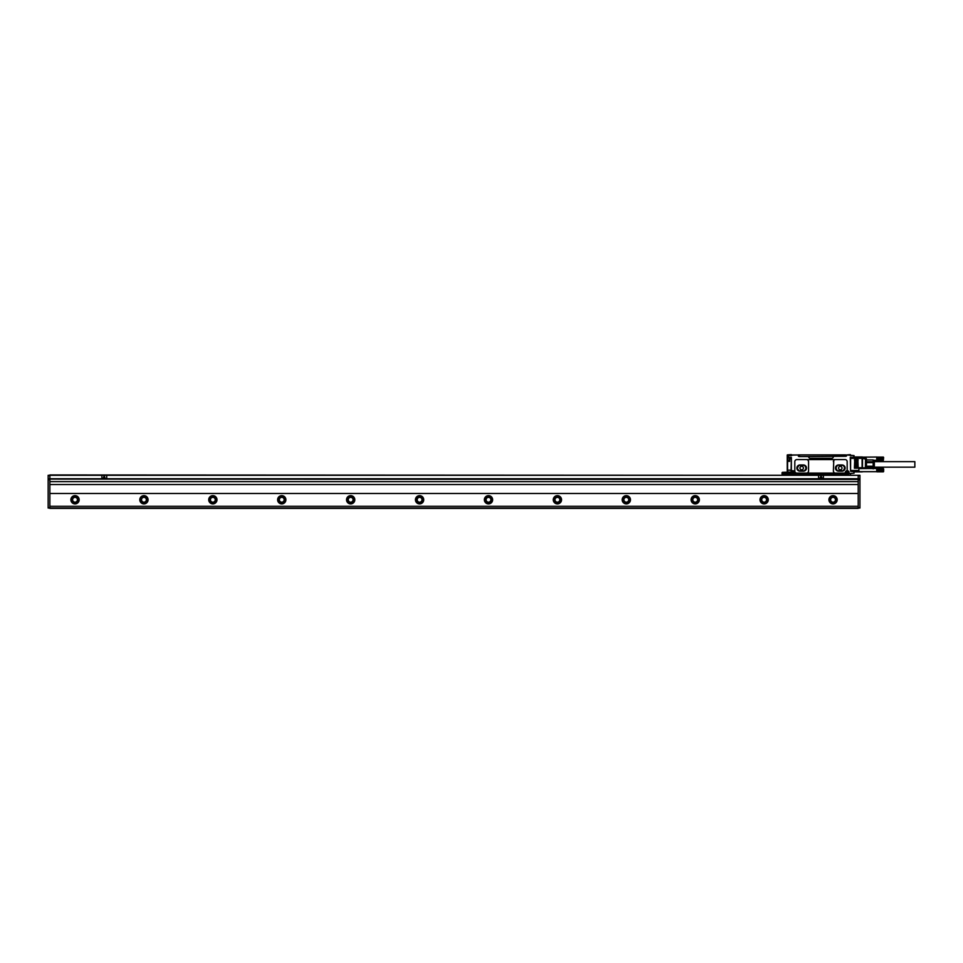 <?xml version="1.0" encoding="UTF-8"?>
<svg xmlns="http://www.w3.org/2000/svg" width="963" height="963" viewBox="0 0 963 963"><rect width="100%" height="100%" fill="white"/><g stroke="black" fill="none" stroke-linecap="round" stroke-linejoin="round"><path stroke-width="1.44" d="M49.871 493.489L858.202 493.489L858.202 484.533L49.871 484.533L49.871 508.38L858.202 508.38L858.202 506.309L49.871 506.309M858.202 493.489L858.202 506.309M48.15 479.43L48.15 475.301L101.897 475.301L101.897 478.743L106.724 478.743L106.724 475.301L858.202 475.301L858.202 479.093L49.871 479.093L49.871 474.952L859.923 475.301L859.923 508.031L48.15 508.031L48.15 479.43L49.871 479.43L49.871 484.533M858.202 479.093L859.923 479.43M858.202 484.533L858.202 479.43L49.871 479.093M79.159 499.761A4.129 4.129 0 0 1 75.03 503.902A4.129 4.129 0 0 1 70.889 499.761A4.129 4.129 0 0 1 75.03 495.632A4.129 4.129 0 0 1 79.159 499.761M148.073 499.761A4.129 4.129 0 0 1 143.932 503.902A4.129 4.129 0 0 1 139.804 499.761A4.129 4.129 0 0 1 143.932 495.632A4.129 4.129 0 0 1 148.073 499.761M216.988 499.761A4.129 4.129 0 0 1 212.847 503.902A4.129 4.129 0 0 1 208.718 499.761A4.129 4.129 0 0 1 212.847 495.632A4.129 4.129 0 0 1 216.988 499.761M285.891 499.761A4.129 4.129 0 0 1 281.762 503.902A4.129 4.129 0 0 1 277.621 499.761A4.129 4.129 0 0 1 281.762 495.632A4.129 4.129 0 0 1 285.891 499.761M354.805 499.761A4.129 4.129 0 0 1 350.676 503.902A4.129 4.129 0 0 1 346.536 499.761A4.129 4.129 0 0 1 350.676 495.632A4.129 4.129 0 0 1 354.805 499.761M423.72 499.761A4.129 4.129 0 0 1 419.579 503.902A4.129 4.129 0 0 1 415.45 499.761A4.129 4.129 0 0 1 419.579 495.632A4.129 4.129 0 0 1 423.72 499.761M492.635 499.761A4.129 4.129 0 0 1 488.494 503.902A4.129 4.129 0 0 1 484.365 499.761A4.129 4.129 0 0 1 488.494 495.632A4.129 4.129 0 0 1 492.635 499.761M561.537 499.761A4.129 4.129 0 0 1 557.408 503.902A4.129 4.129 0 0 1 553.268 499.761A4.129 4.129 0 0 1 557.408 495.632A4.129 4.129 0 0 1 561.537 499.761M630.452 499.761A4.129 4.129 0 0 1 626.323 503.902A4.129 4.129 0 0 1 622.182 499.761A4.129 4.129 0 0 1 626.323 495.632A4.129 4.129 0 0 1 630.452 499.761M699.367 499.761A4.129 4.129 0 0 1 695.226 503.902A4.129 4.129 0 0 1 691.097 499.761A4.129 4.129 0 0 1 695.226 495.632A4.129 4.129 0 0 1 699.367 499.761M768.269 499.761A4.129 4.129 0 0 1 764.14 503.902A4.129 4.129 0 0 1 760.012 499.761A4.129 4.129 0 0 1 764.14 495.632A4.129 4.129 0 0 1 768.269 499.761M837.184 499.761A4.129 4.129 0 0 1 833.055 503.902A4.129 4.129 0 0 1 828.914 499.761A4.129 4.129 0 0 1 833.055 495.632A4.129 4.129 0 0 1 837.184 499.761M106.724 478.743L818.586 478.743L818.586 475.301M859.923 478.743L823.401 478.743L823.401 475.301M858.202 481.632L49.871 481.632M823.401 478.743L818.586 478.743M78.822 499.761A3.792 3.792 0 0 0 75.03 495.969A3.792 3.792 0 0 0 71.238 499.761A3.792 3.792 0 0 0 75.03 503.553A3.792 3.792 0 0 0 78.822 499.761M147.724 499.761A3.792 3.792 0 0 0 143.932 495.969A3.792 3.792 0 0 0 140.153 499.761A3.792 3.792 0 0 0 143.932 503.553A3.792 3.792 0 0 0 147.724 499.761M216.639 499.761A3.792 3.792 0 0 0 212.847 495.969A3.792 3.792 0 0 0 209.055 499.761A3.792 3.792 0 0 0 212.847 503.553A3.792 3.792 0 0 0 216.639 499.761M285.554 499.761A3.792 3.792 0 0 0 281.762 495.969A3.792 3.792 0 0 0 277.97 499.761A3.792 3.792 0 0 0 281.762 503.553A3.792 3.792 0 0 0 285.554 499.761M354.456 499.761A3.792 3.792 0 0 0 350.676 495.969A3.792 3.792 0 0 0 346.885 499.761A3.792 3.792 0 0 0 350.676 503.553A3.792 3.792 0 0 0 354.456 499.761M423.371 499.761A3.792 3.792 0 0 0 419.579 495.969A3.792 3.792 0 0 0 415.787 499.761A3.792 3.792 0 0 0 419.579 503.553A3.792 3.792 0 0 0 423.371 499.761M492.286 499.761A3.792 3.792 0 0 0 488.494 495.969A3.792 3.792 0 0 0 484.702 499.761A3.792 3.792 0 0 0 488.494 503.553A3.792 3.792 0 0 0 492.286 499.761M561.2 499.761A3.792 3.792 0 0 0 557.408 495.969A3.792 3.792 0 0 0 553.617 499.761A3.792 3.792 0 0 0 557.408 503.553A3.792 3.792 0 0 0 561.2 499.761M630.103 499.761A3.792 3.792 0 0 0 626.323 495.969A3.792 3.792 0 0 0 622.531 499.761A3.792 3.792 0 0 0 626.323 503.553A3.792 3.792 0 0 0 630.103 499.761M699.018 499.761A3.792 3.792 0 0 0 695.226 495.969A3.792 3.792 0 0 0 691.434 499.761A3.792 3.792 0 0 0 695.226 503.553A3.792 3.792 0 0 0 699.018 499.761M767.932 499.761A3.792 3.792 0 0 0 764.14 495.969A3.792 3.792 0 0 0 760.349 499.761A3.792 3.792 0 0 0 764.14 503.553A3.792 3.792 0 0 0 767.932 499.761M836.847 499.761A3.792 3.792 0 0 0 833.055 495.969A3.792 3.792 0 0 0 829.263 499.761A3.792 3.792 0 0 0 833.055 503.553A3.792 3.792 0 0 0 836.847 499.761M77.437 499.761A2.408 2.408 0 0 1 75.03 502.168A2.408 2.408 0 0 1 72.61 499.761A2.408 2.408 0 0 1 75.03 497.353A2.408 2.408 0 0 1 77.437 499.761M146.352 499.761A2.408 2.408 0 0 1 143.932 502.168A2.408 2.408 0 0 1 141.525 499.761A2.408 2.408 0 0 1 143.932 497.353A2.408 2.408 0 0 1 146.352 499.761M215.255 499.761A2.408 2.408 0 0 1 212.847 502.168A2.408 2.408 0 0 1 210.44 499.761A2.408 2.408 0 0 1 212.847 497.353A2.408 2.408 0 0 1 215.255 499.761M284.169 499.761A2.408 2.408 0 0 1 281.762 502.168A2.408 2.408 0 0 1 279.342 499.761A2.408 2.408 0 0 1 281.762 497.353A2.408 2.408 0 0 1 284.169 499.761M353.084 499.761A2.408 2.408 0 0 1 350.676 502.168A2.408 2.408 0 0 1 348.257 499.761A2.408 2.408 0 0 1 350.676 497.353A2.408 2.408 0 0 1 353.084 499.761M421.999 499.761A2.408 2.408 0 0 1 419.579 502.168A2.408 2.408 0 0 1 417.172 499.761A2.408 2.408 0 0 1 419.579 497.353A2.408 2.408 0 0 1 421.999 499.761M490.901 499.761A2.408 2.408 0 0 1 488.494 502.168A2.408 2.408 0 0 1 486.086 499.761A2.408 2.408 0 0 1 488.494 497.353A2.408 2.408 0 0 1 490.901 499.761M559.816 499.761A2.408 2.408 0 0 1 557.408 502.168A2.408 2.408 0 0 1 554.989 499.761A2.408 2.408 0 0 1 557.408 497.353A2.408 2.408 0 0 1 559.816 499.761M628.731 499.761A2.408 2.408 0 0 1 626.323 502.168A2.408 2.408 0 0 1 623.904 499.761A2.408 2.408 0 0 1 626.323 497.353A2.408 2.408 0 0 1 628.731 499.761M697.645 499.761A2.408 2.408 0 0 1 695.226 502.168A2.408 2.408 0 0 1 692.818 499.761A2.408 2.408 0 0 1 695.226 497.353A2.408 2.408 0 0 1 697.645 499.761M766.548 499.761A2.408 2.408 0 0 1 764.14 502.168A2.408 2.408 0 0 1 761.733 499.761A2.408 2.408 0 0 1 764.14 497.353A2.408 2.408 0 0 1 766.548 499.761M835.463 499.761A2.408 2.408 0 0 1 833.055 502.168A2.408 2.408 0 0 1 830.636 499.761A2.408 2.408 0 0 1 833.055 497.353A2.408 2.408 0 0 1 835.463 499.761M819.97 478.142L822.017 478.142L821.126 475.734L819.97 478.142M105.208 478.334L104.185 475.734L103.294 478.142L105.208 478.334M101.897 475.301L106.724 475.301M850.63 457.497L850.594 471.232L853.856 471.364L854.073 473.23L848.559 473.579L848.559 472.544A1.372 1.372 0 0 0 847.175 471.16A1.372 1.372 0 0 0 845.803 472.544L845.803 473.579L845.658 472.544L845.321 473.23L794.595 473.23L794.595 472.544A1.866 1.866 0 0 0 791.706 470.991L791.899 471.28A1.517 1.517 0 0 1 794.258 472.544L794.595 473.579L794.114 472.544A1.372 1.372 0 0 0 792.742 471.16A1.372 1.372 0 0 0 791.357 472.544L791.357 473.579L782.052 473.916L782.052 472.677L782.401 473.579M848.559 473.23L849.041 472.544A1.866 1.866 0 0 0 846.682 470.751A0.686 0.686 0 0 0 847.175 470.088L847.175 461.65A2.07 2.07 0 0 0 845.117 459.592L796.87 459.592A2.07 2.07 0 0 0 794.812 461.65L794.812 471.027A2.07 2.07 0 0 0 796.87 473.098L806.525 473.098A2.07 2.07 0 0 0 808.583 471.027L808.583 461.65A2.07 2.07 0 0 0 806.525 459.592M849.041 473.579L848.692 472.544L849.041 473.579L854.073 473.23L853.724 471.509L850.714 471.364M850.341 473.567L848.559 473.579M848.559 473.916L782.052 474.265L848.559 473.916M848.559 474.952L848.559 474.265M846.008 473.579L793.909 473.579M845.803 456.281L846.489 454.969L854.073 455.583L853.724 457.449L850.281 457.317L850.594 471.232M844.9 456.281L808.583 456.558A1.721 1.721 0 0 0 810.316 458.28L831.671 458.28A1.721 1.721 0 0 0 833.392 456.558M808.583 456.558L798.941 456.558L798.255 454.969L791.357 454.969L791.706 455.583L787.915 455.583L788.131 457.449L791.357 457.497M846.682 470.751A1.866 1.866 0 0 0 845.321 472.544L845.321 472.4A0.686 0.686 0 0 1 844.623 473.098L806.525 473.098M850.63 473.916L850.281 474.952M782.052 474.952L782.052 474.265M799.844 456.281L798.941 456.281M791.273 457.449L788.264 457.317L788.264 455.246L798.255 454.969M791.357 471.304L791.393 457.594M833.777 472.219L833.392 471.027A2.07 2.07 0 0 0 835.463 473.098M833.777 460.47L833.392 471.027M808.21 460.47L808.583 461.65M808.21 472.219L808.583 471.027M848.559 472.544L848.692 472.544A1.517 1.517 0 0 0 847.175 471.027A1.517 1.517 0 0 0 845.658 472.544L845.803 472.544M850.618 457.594L853.724 457.317L853.724 455.583L850.281 455.583L850.63 454.969M846.489 454.969L850.281 454.62M854.061 471.858L862.114 471.858A1.372 1.372 0 0 0 862.547 471.786L862.523 471.677M850.63 458.34L862.114 458.34L862.114 467.717L858.9 467.717L858.9 471.858M845.658 456.281L845.658 454.897L846.489 456.077M791.43 472.123L791.43 472.123A0.686 0.686 0 0 0 791.357 472.087L782.401 472.339L782.401 473.23L791.02 473.579L791.02 472.677L782.052 472.677M791.706 473.579L791.02 473.579L791.357 457.786M845.454 456.281L799.29 456.558M845.658 454.897L798.387 454.897L798.387 456.269M788.264 455.246L787.915 456.811M835.463 459.592A2.07 2.07 0 0 0 833.392 461.65M838.568 464.96A3.106 3.106 0 0 0 835.463 468.066A3.106 3.106 0 0 0 838.568 471.16L842.011 471.16A3.106 3.106 0 0 0 845.117 468.066A3.106 3.106 0 0 0 842.011 464.96L838.568 464.96M799.976 464.96A3.106 3.106 0 0 0 796.87 468.066A3.106 3.106 0 0 0 799.976 471.16L803.419 471.16A3.106 3.106 0 0 0 806.525 468.066A3.106 3.106 0 0 0 803.419 464.96L799.976 464.96M862.114 456.968L854.061 456.968L862.114 456.968A1.372 1.372 0 0 1 862.547 457.04A1.372 1.36 108.4 0 0 862.114 456.968L862.114 458.34L862.547 457.04L865.532 458.027A1.372 1.372 0 0 1 866.471 459.339L866.17 458.472A1.372 1.372 0 0 0 865.532 458.027L865.424 468.066L862.114 468.066L865.424 468.066M854.41 468.199L855.108 468.199L854.759 459.592L854.41 468.199L855.108 468.199M855.445 468.199L856.143 468.199L855.794 459.592L855.445 468.199L856.143 468.199M856.48 468.199L857.166 468.199L856.829 459.592L856.48 468.199L857.166 468.199M857.515 468.199L858.202 468.199L857.864 459.592L857.515 468.199L858.202 468.199M794.595 473.579L794.595 472.544M787.433 456.594L787.565 454.861L791.357 454.969M791.309 455.21L787.565 454.861L787.915 456.618M791.02 472.231L787.228 471.882L787.228 461.349L787.565 470.161L787.565 461.349L789.636 461.349L789.636 458.797L791.357 458.797M866.17 467.717L866.471 468.584L866.17 467.717L858.9 468.066M847.669 473.435A1.011 1.011 0 0 0 848.066 472.051A1.011 1.011 0 0 0 846.694 471.653A1.011 1.011 0 0 0 846.284 473.026A1.011 1.011 0 0 0 847.669 473.435A1.011 1.011 0 0 0 848.066 472.051A1.011 1.011 0 0 0 846.694 471.653A1.011 1.011 0 0 0 846.284 473.026A1.011 1.011 0 0 0 847.669 473.435M793.223 473.435A1.011 1.011 0 0 0 793.632 472.051A1.011 1.011 0 0 0 792.248 471.653A1.011 1.011 0 0 0 791.851 473.026A1.011 1.011 0 0 0 793.223 473.435A1.011 1.011 0 0 0 793.632 472.051A1.011 1.011 0 0 0 792.248 471.653A1.011 1.011 0 0 0 791.851 473.026A1.011 1.011 0 0 0 793.223 473.435M787.565 454.861L791.357 454.62M787.565 460.194L787.565 461L789.636 461.349L789.299 457.509M837.545 465.237L843.323 465.406L844.756 467.886L843.323 470.714L837.256 470.714L835.824 467.886L837.545 465.237M804.767 465.478L798.917 465.31L797.232 468.235L798.917 470.823L804.478 470.823L806.163 468.235L804.767 465.478M791.357 454.765L787.228 454.969L787.228 461.349L789.299 460.796M847.32 471.786L847.934 472.677L847.043 473.302L846.417 472.4L847.32 471.786M792.874 471.786L793.5 472.677L792.597 473.302L791.983 472.4L792.874 471.786M787.228 456.281L787.228 458.689M862.439 468.066L862.547 458.34L866.471 459.339L866.471 461.722L873.164 461.722L873.164 459.929L866.471 459.929M876.739 471.677L858.9 471.677M876.739 470.835L883.456 470.835L876.92 470.991M876.739 470.534L883.456 470.534L876.92 470.486M876.739 470.209L883.456 470.209L876.92 470.125M876.739 469.884L883.456 469.884L876.92 469.775M876.739 469.571L883.456 469.571L876.92 469.426M858.9 468.584L876.92 468.487M866.471 461.939L866.471 466.874M787.361 470.197L787.361 469.125M789.299 460.242L787.602 460.242L787.951 457.136M787.565 472.231L787.565 470.161L791.357 470.161M840.29 469.788A1.721 1.721 0 0 0 842.011 468.066A1.721 1.721 0 0 0 840.29 466.345A1.721 1.721 0 0 0 838.568 468.066A1.721 1.721 0 0 0 840.29 469.788M801.698 469.788A1.721 1.721 0 0 0 803.419 468.066A1.721 1.721 0 0 0 801.698 466.345A1.721 1.721 0 0 0 799.976 468.066A1.721 1.721 0 0 0 801.698 469.788M866.471 467.175L873.164 467.091L873.164 468.885M866.471 467.091L866.471 466.212L873.164 466.212L873.164 462.613L866.471 462.613L866.471 466.212M866.471 462.613L866.471 461.722M787.602 460.242L787.602 457.136M873.164 461.722L873.164 462.613M873.501 468.584L874.055 460.796L873.188 459.929M873.164 467.091L873.164 466.212M883.637 471.34L883.288 471.858L883.288 470.991M883.288 471.148L876.92 471.148M883.288 471.28L876.92 471.28M883.288 471.413L876.92 471.413M883.288 471.521L876.92 471.521M883.288 471.617L876.92 471.617M883.288 471.701L876.92 471.701M883.288 471.774L876.92 471.774M883.288 471.81L876.92 471.81M876.739 469.426L883.456 469.426L883.288 468.487M883.288 468.56L876.92 468.56M883.288 468.632L876.92 468.632M883.288 468.74L876.92 468.74M883.288 468.849L876.92 468.849M883.288 468.981L876.92 468.981M883.288 469.113L876.92 469.113M883.288 469.27L876.92 469.27M876.739 469.727L883.456 469.727L876.92 469.595M876.739 470.052L883.456 470.052L876.92 469.944M876.739 470.377L883.456 470.377L876.92 470.305M876.739 470.69L883.456 470.69L876.92 470.666M883.456 470.835L876.92 470.835M883.637 471.509L883.637 468.921M874.055 460.964L874.055 467.862M874.332 460.964L874.332 467.862M874.885 467.163L914.85 467.163L914.85 461.65L874.885 461.65M876.739 459.086L883.456 459.086L876.92 459.05M876.739 458.773L883.456 458.773L876.92 458.689M876.739 458.448L883.456 458.448L876.92 458.328M876.739 458.135L883.456 458.135L876.92 457.991M862.86 457.136L876.92 457.052M873.501 460.242L876.92 460.326M876.739 457.991L883.456 457.991L883.288 457.052M883.288 457.112L876.92 457.112M883.288 457.196L876.92 457.196M883.288 457.293L876.92 457.293M883.288 457.413L876.92 457.413M883.288 457.533L876.92 457.533M883.288 457.678L876.92 457.678M883.288 457.834L876.92 457.834M876.739 458.292L883.456 458.292L876.92 458.159M876.739 458.605L883.456 458.605L876.92 458.508M876.739 458.93L883.456 458.93L876.92 458.87M876.739 459.243L883.456 459.243L876.92 459.219M883.288 460.326L883.456 459.532L876.92 459.556M883.637 457.485L883.288 460.41M883.288 459.7L876.92 459.7M883.288 459.845L876.92 459.845M883.288 459.965L876.92 459.965M883.288 460.085L876.92 460.085M883.288 460.182L876.92 460.182M883.288 460.266L876.92 460.266M858.202 507.682L859.923 507.682M858.202 479.779L859.923 479.779M858.202 475.638L859.923 475.638M48.15 478.743L101.897 478.743M48.15 507.682L49.871 507.682M49.871 479.779L48.15 479.779M49.871 475.638L48.15 475.638M845.658 472.544A1.517 1.517 0 0 1 847.175 471.027A1.517 1.517 0 0 1 848.692 472.544L849.041 472.544M850.63 470.474L858.9 470.474M799.073 456.281L799.073 454.897M789.636 457.449L789.299 458.797M855.108 459.929L854.41 459.929M856.143 459.929L855.445 459.929M857.166 459.929L856.48 459.929M858.202 459.929L857.515 459.929M847.596 473.315A0.879 0.879 0 0 0 847.946 472.123A0.879 0.879 0 0 0 846.754 471.774A0.879 0.879 0 0 0 846.405 472.965A0.879 0.879 0 0 0 847.596 473.315M793.163 473.315A0.879 0.879 0 0 0 793.512 472.123A0.879 0.879 0 0 0 792.32 471.774A0.879 0.879 0 0 0 791.971 472.965A0.879 0.879 0 0 0 793.163 473.315M789.082 460.242L789.082 461M866.267 462.89L866.267 465.936"/></g></svg>
